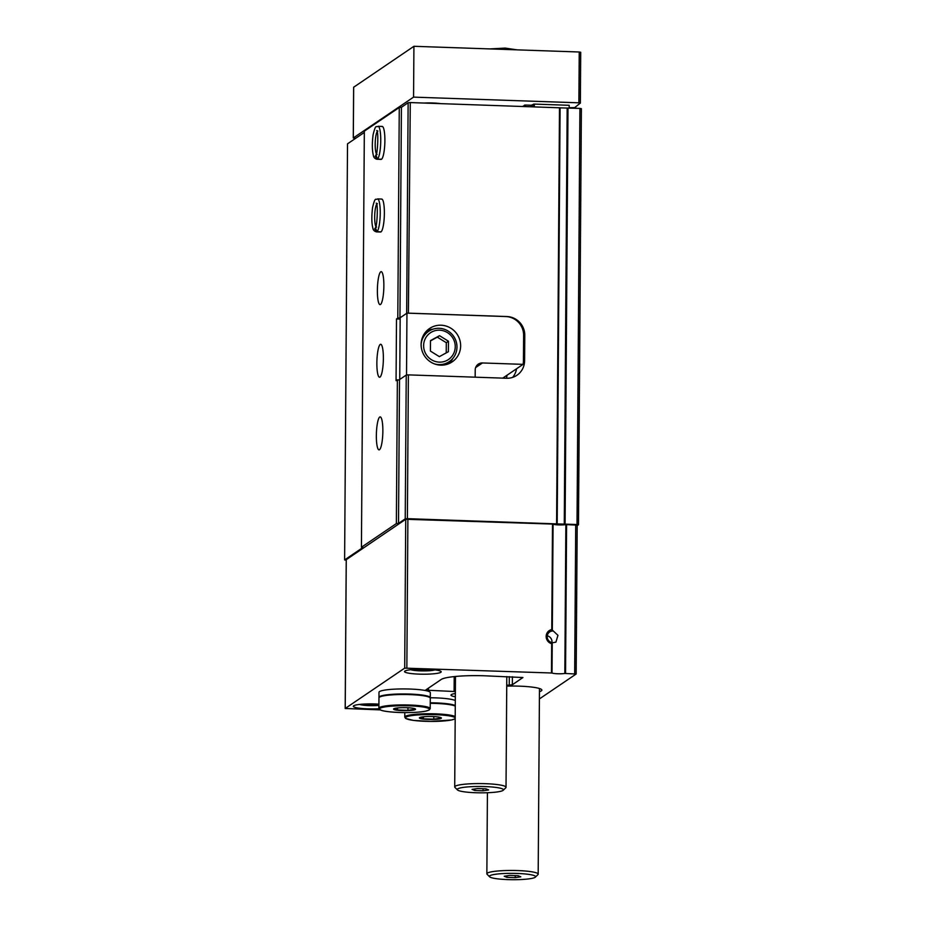 <?xml version="1.0" encoding="UTF-8"?>
<svg xmlns="http://www.w3.org/2000/svg" width="926" height="926" viewBox="0 0 926 926"><rect width="100%" height="100%" fill="white"/><g stroke="black" fill="none" stroke-linecap="round" stroke-linejoin="round"><path stroke-width="1.39" d="M434.954 669.88A12.964 1.783 0.4 0 1 422.869 670.922A12.964 1.783 0.4 0 1 410.797 669.706M415.693 669.324L425.578 670.262L430.879 669.475M378.908 705.392A12.964 1.783 0.4 0 1 359.554 704.431M364.45 704.038L374.347 704.987L378.919 704.304M551.769 629.553L557.961 635.352L555.901 642.146L552.637 642.725L551.676 643.697A7.327 7.119 -124.1 0 1 551.769 629.553L552.509 524.07L405.727 519.266L346.266 559.663M552.324 629.912L553.065 524.151A7.327 1.007 -179.6 0 0 558.679 524.903A7.327 1.007 -179.6 0 0 565.867 524.591L577.187 525.123L576.122 673.943M380.297 709.895L345.19 708.483L404.697 668.132L552.023 673.005A7.327 1.007 -179.6 0 0 557.637 673.758A7.327 1.007 -179.6 0 0 564.837 673.445L565.867 524.591M523.618 336.092L524.776 335.305L524.602 360.723A18.323 17.802 55.9 0 1 506.499 378.259L408.389 374.88L406.236 375.065L399.523 379.614L396.062 380.679L396.502 318.949L400.159 319.076M516.546 368.768A18.323 17.802 -124.1 0 1 512.622 377.391M506.742 685.171A34.829 4.792 -179.6 0 1 509.231 685.124L512.344 684.754L522.935 677.531L484.414 675.783A36.658 5.035 -179.6 0 0 441.251 679.441L425.52 690.148L455.372 691.56M408.389 374.88L407.382 518.664L405.229 518.838L398.516 523.387L396.363 523.572L361.429 547.243L362.865 547.544L344.611 559.917L346.22 560.23M408.389 313.196L410.287 102.578L560.091 107.81L557.186 523.908L407.382 518.664M408.817 313.162L506.939 316.542A18.323 17.802 55.9 0 1 524.776 335.305M406.236 375.065L405.229 518.838M410.287 102.578L408.135 102.751L406.664 313.335L399.951 317.884L401.421 107.3L399.268 107.485L397.798 318.069L399.951 317.884M399.523 379.614L398.516 523.387M408.135 102.751L401.421 107.3M397.37 379.799L396.363 523.572M379.718 417.047A16.494 3.206 -88 0 0 376.373 434.433A16.494 3.206 -88 0 0 379.035 449.862A16.494 3.206 -88 0 0 382.808 433.495A16.494 3.206 -88 0 0 380.181 416.897A16.494 3.206 -88 0 0 379.718 417.047M380.227 344.426A16.494 3.206 -88 0 0 376.882 361.811A16.494 3.206 -88 0 0 379.544 377.252A16.494 3.206 -88 0 0 383.318 360.874A16.494 3.206 -88 0 0 380.679 344.275A16.494 3.206 -88 0 0 380.227 344.426M380.736 271.816A16.494 3.206 -88 0 0 377.391 289.201A16.494 3.206 -88 0 0 380.054 304.642A16.494 3.206 -88 0 0 383.815 288.264A16.494 3.206 -88 0 0 381.188 271.665A16.494 3.206 -88 0 0 380.736 271.816M381.049 231.847L376.917 231.708A16.494 3.206 -88 0 0 380.227 214.242A16.494 3.206 -88 0 0 377.565 198.905C375.736 200.595 375.481 195.548 372.576 207.447C371.523 216.14 371.604 222.934 372.808 227.842C373.039 229.914 374.254 231.257 376.431 231.882L380.563 232.021A16.494 3.206 -88 0 0 384.325 215.642A16.494 3.206 -88 0 0 381.697 199.055A16.494 3.206 -88 0 0 381.246 199.194M381.558 159.226L377.426 159.087A16.494 3.206 -88 0 0 380.736 141.632A16.494 3.206 -88 0 0 378.074 126.295C376.234 127.973 375.979 122.938 373.085 134.826C372.032 143.53 372.113 150.325 373.317 155.221C373.548 157.293 374.752 158.647 376.94 159.26L381.072 159.411A16.494 3.206 -88 0 0 384.834 143.032A16.494 3.206 -88 0 0 382.207 126.434A16.494 3.206 -88 0 0 381.755 126.584M396.502 318.949L397.798 318.069M399.268 107.485L364.335 131.156L361.429 547.243M539.407 698.922L576.122 674.035L564.837 673.445M455.36 693.505A18.323 2.523 -179.6 0 0 450.985 695.102A18.323 2.523 -179.6 0 0 455.337 696.769M419.246 674.128A18.323 2.523 -179.6 0 0 441.193 671.813A18.323 2.523 -179.6 0 0 422.881 669.174A18.323 2.523 -179.6 0 0 404.535 671.558A18.323 2.523 -179.6 0 0 419.246 674.128M378.919 704.154A18.323 2.523 -179.6 0 0 353.292 706.283A18.323 2.523 -179.6 0 0 368.016 708.853A18.323 2.523 -179.6 0 0 379 708.76M539.453 691.653A28.069 3.854 -179.6 0 0 541.606 689.557A28.069 3.854 -179.6 0 0 506.73 686.12M364.323 132.441L347.516 143.831L344.611 559.917M577.187 525.667L578.484 524.764L577.014 524.498L557.174 523.919L560.091 107.81M578.449 524.706L581.389 108.678L579.919 108.411L567.175 108.064L564.27 524.151M560.08 107.844L567.175 108.064M552.637 642.725A5.938 5.776 -124.1 0 1 552.729 630.976M547.335 635.838A5.938 5.776 -124.1 0 1 551.919 642.598M366.048 704.698L366.048 703.968M374.347 704.987L374.347 703.934M417.279 669.984L417.29 669.255M425.578 670.262L425.59 669.22M535.367 877.13L537.925 874.653A25.662 3.53 -179.6 0 0 538.18 874.167A25.662 3.53 -179.6 0 0 515.076 870.498A25.662 3.53 -179.6 0 0 487.365 873.114A25.662 3.53 -179.6 0 0 486.856 873.808A25.662 3.53 -179.6 0 0 487.111 874.294L489.634 876.806A23.092 3.172 -179.6 0 0 512.483 879.7A23.092 3.172 -179.6 0 0 535.367 877.13A23.092 3.172 -179.6 0 0 516.395 873.426A23.092 3.172 -179.6 0 0 489.866 875.741A23.092 3.172 -179.6 0 0 489.634 876.806M515.203 877.651L506.904 877.362L504.207 876.239L509.798 875.406L518.097 875.695L520.806 876.806L515.203 877.651L515.226 875.591M506.916 875.834L506.904 877.362M406.711 707.695A10.996 1.516 0.4 0 1 415.218 708.876A10.996 1.516 0.4 0 1 410.253 710.497A10.996 1.516 0.4 0 1 397.277 710.254A10.996 1.516 0.4 0 1 393.874 708.726A10.996 1.516 0.4 0 1 406.711 707.695M414.917 709.281L407.926 710.335L397.555 709.976L394.175 708.575M378.884 708.263L378.965 697.857A25.662 3.53 0.4 0 1 409.674 694.604A25.662 3.53 0.4 0 1 430.277 698.216L430.208 708.622L429.27 709.964L425.798 711.122C420.763 712.117 413.783 712.615 404.836 712.603C390.587 712.279 382.241 711.284 379.787 709.617L378.884 708.263A25.662 3.53 0.4 0 1 409.605 705.022A25.662 3.53 0.4 0 1 430.208 708.622M386.13 695.461A23.092 3.172 0.4 0 1 409.176 694.407A23.092 3.172 0.4 0 1 423.147 695.715M379.047 697.579A25.662 3.53 0.4 0 1 378.965 697.313A25.662 3.53 0.4 0 1 409.674 694.06A25.662 3.53 0.4 0 1 430.289 697.672A25.662 3.53 0.4 0 1 430.208 697.938M378.965 697.313L379 692.289A25.662 3.53 0.4 0 1 409.709 689.037A25.662 3.53 0.4 0 1 430.324 692.648L430.289 697.672M397.567 707.95L397.555 709.976M407.949 707.753L407.926 710.335M432.569 716.527A10.996 1.516 0.4 0 1 441.089 717.708A10.996 1.516 0.4 0 1 436.111 719.328A10.996 1.516 0.4 0 1 423.147 719.085A10.996 1.516 0.4 0 1 419.733 717.557A10.996 1.516 0.4 0 1 432.569 716.527M440.788 718.113L433.796 719.166L423.425 718.808L420.034 717.407M430.243 703.332A25.662 3.53 0.4 0 1 435.544 703.436A25.662 3.53 0.4 0 1 455.279 706.121M430.243 703.147A23.092 3.172 0.4 0 1 435.035 703.239A23.092 3.172 0.4 0 1 449.017 704.547M430.243 702.788A25.662 3.53 0.4 0 1 435.544 702.892A25.662 3.53 0.4 0 1 455.279 705.577M430.277 697.764A25.662 3.53 0.4 0 1 435.579 697.868A25.662 3.53 0.4 0 1 455.314 700.554M423.437 716.782L423.425 718.808M433.808 716.585L433.796 719.166M407.961 374.914L406.526 374.868L399.743 379.463L400.171 317.745L406.954 313.138L505.781 316.553A18.323 17.802 -124.1 0 1 523.63 335.328L523.445 360.735A18.323 17.802 -124.1 0 1 523.063 364.358L502.737 378.132M440.741 365.157A20.164 19.585 55.9 0 0 452.189 361.869A20.164 19.585 55.9 0 0 457.085 334.193A20.164 19.585 55.9 0 0 429.571 328.487A20.164 19.585 55.9 0 0 422.001 350.584A20.164 19.585 55.9 0 0 440.741 365.157M475.165 377.183L475.212 369.972A7.327 7.119 -124.1 0 1 482.458 362.957L523.063 364.358M406.526 374.868L406.954 313.138M439.329 362.135A16.124 15.661 55.9 0 0 453.184 338.65A16.124 15.661 55.9 0 0 425.798 337.701A16.124 15.661 55.9 0 0 439.329 362.135M430.486 340.606L430.416 351.093L439.364 356.637L448.381 351.706L448.462 341.231L439.514 335.675L430.486 340.606M434.456 363.895A18.323 17.802 55.9 0 0 453.74 336.462A18.323 17.802 55.9 0 0 421.122 344.206M444.295 364.948A18.323 17.802 55.9 0 0 445.383 364.265L449.284 361.626M428.726 331.276L424.826 333.916A18.323 17.802 55.9 0 0 423.784 334.68M449.122 363.559A20.164 19.585 55.9 0 0 452.826 358.443M432.998 329.181A20.164 19.585 55.9 0 0 426.863 330.709M446.216 352.887L446.297 342.701L448.462 341.231M446.297 342.701L437.338 337.145L439.514 335.675M437.338 337.145L430.486 340.895M440.406 103.608A14.295 1.968 -179.6 0 0 424.316 103.052M531.119 106.733L531.13 105.24L525.378 105.043L522.565 106.444M531.13 105.24L534.337 104.094L569.201 105.298L569.177 108.041M575.683 108.273L575.694 107.543L569.177 107.729M573.889 108.203L580.359 103.087L578.877 102.821L413.563 97.126L353.304 137.962L355.677 138.298M580.324 103.029L580.706 52.25L579.236 51.995L413.922 46.3L353.663 87.229M413.563 97.126L413.922 46.3M506.487 378.259A20.522 3.982 -88 0 0 507.066 375.192M503.223 790.26L505.781 787.783A25.662 3.53 -179.6 0 0 506.024 787.297A25.662 3.53 -179.6 0 0 482.921 783.616A25.662 3.53 -179.6 0 0 455.21 786.243A25.662 3.53 -179.6 0 0 454.712 786.938A25.662 3.53 -179.6 0 0 454.955 787.424L457.479 789.936A23.092 3.172 -179.6 0 0 480.328 792.83A23.092 3.172 -179.6 0 0 503.223 790.26A23.092 3.172 -179.6 0 0 484.24 786.556A23.092 3.172 -179.6 0 0 457.71 788.871A23.092 3.172 -179.6 0 0 457.479 789.936M483.059 790.781L474.76 790.491L472.052 789.369L477.642 788.535L485.942 788.825L488.65 789.936L483.059 790.781L483.071 788.72M474.772 788.964L474.76 790.491M381.477 159.284L377.345 159.145L375.111 156.158M375.887 154.92L377.426 159.087M380.98 231.905L376.836 231.755L374.613 228.78M375.389 227.53L376.917 231.708M552.023 673.005L552.232 643.489M551.468 672.936L551.676 643.697M559.501 107.717L556.595 523.803M406.85 667.947L407.891 519.092M404.697 668.132L405.727 519.266M345.224 708.425L346.266 559.57M574.676 673.734L575.717 524.868M565.554 673.422L566.585 524.556M512.344 684.754L512.402 676.756M509.231 685.124L509.3 676.64M454.099 691.548L454.215 676.593M428.472 690.669L428.483 688.087M579.919 108.411L577.014 524.498M567.997 108.006L565.091 524.093M523.421 361.522L524.602 360.723M409.454 705.843A24.921 3.426 0.4 0 1 423.251 711.562A24.921 3.426 0.4 0 1 380.922 710.103A24.921 3.426 0.4 0 1 409.454 705.843M455.187 718.541A24.921 3.426 0.4 0 1 426.967 721.366A24.921 3.426 0.4 0 1 405.831 717.256A24.921 3.426 0.4 0 1 435.313 714.675A24.921 3.426 0.4 0 1 455.187 717.8M455.187 718.773L451.668 719.953L430.706 721.435L413.424 720.405L405.657 718.449L404.755 717.094A25.662 3.53 0.4 0 1 435.463 713.842A25.662 3.53 0.4 0 1 455.198 716.527M475.64 367.576L482.458 362.957M578.877 102.821L579.236 51.995M353.304 137.962L353.663 87.137M534.325 106.849L534.337 104.094M533.457 106.814L533.48 104.163M531.987 106.768L531.999 105.17M525.378 106.536L525.378 105.043M524.51 106.502L524.521 105.113M377.125 131.7A11.725 2.28 -88 0 0 375.227 142.697A11.725 2.28 -88 0 0 376.361 153.797M376.616 204.322A11.725 2.28 -88 0 0 374.717 215.318A11.725 2.28 -88 0 0 375.852 226.419M345.19 708.483L346.231 559.617M576.157 673.989L577.187 525.123M581.389 108.678L578.484 524.764M487.423 792.725L486.856 873.808M539.476 688.516L538.18 874.167M404.755 717.094L404.789 712.603M580.359 103.087L580.706 52.25M353.269 138.009L353.628 87.183M455.476 676.466L454.712 786.938M506.8 676.559L506.024 787.297M517.067 49.854L505.307 48.106M489.889 48.916L505.052 48.094M382.207 126.434L378.074 126.295M376.083 154.769L377.102 154.503M377.901 131.052L376.708 130.508C378.965 131.353 377.241 157.015 375.863 154.966L376.049 154.792M381.697 199.055L377.565 198.905M377.403 203.674L376.199 203.13C378.468 203.963 376.743 229.636 375.354 227.576L376.593 227.113"/></g></svg>

